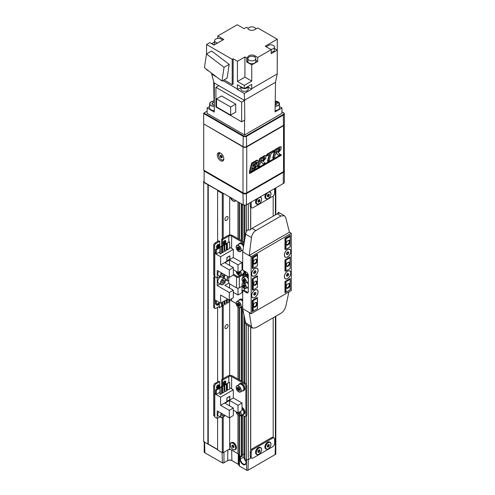 <?xml version="1.0" encoding="UTF-8"?>
<svg xmlns="http://www.w3.org/2000/svg" width="495" height="495" viewBox="0 0 495 495"><rect width="100%" height="100%" fill="white"/><g stroke="black" fill="none" stroke-linecap="round" stroke-linejoin="round"><path stroke-width="0.74" d="M226.493 216.68A2.252 1.299 -60 0 1 227.62 216.569A2.252 1.299 -60 0 1 227.966 218.375A2.252 1.299 -60 0 1 226.493 220.355A2.252 1.299 -60 0 1 225.367 220.467A2.252 1.299 -60 0 1 225.027 218.666A2.252 1.299 -60 0 1 226.493 216.68M226.493 324.72A2.252 1.299 -60 0 1 227.62 324.609A2.252 1.299 -60 0 1 227.966 326.409A2.252 1.299 -60 0 1 226.493 328.395A2.252 1.299 -60 0 1 225.367 328.507A2.252 1.299 -60 0 1 225.027 326.706A2.252 1.299 -60 0 1 226.493 324.72M251.206 202.09A2.648 1.528 120 0 0 251.194 202.313L251.194 206.632A2.648 1.528 120 0 0 251.745 207.844L250.81 207.306A2.648 1.528 -60 0 1 250.73 207.25L250.73 229.389M250.73 327.071L250.73 450.4A2.648 1.528 -60 0 1 252.134 448.86L253.069 449.398A2.648 1.528 120 0 0 251.194 452.64L251.194 456.959A2.648 1.528 120 0 0 251.745 458.172A2.648 1.528 120 0 0 253.069 458.042L272.714 446.7A2.648 1.528 120 0 0 274.589 443.458L274.589 439.133A2.648 1.528 120 0 0 274.038 437.92A2.648 1.528 120 0 0 272.714 438.056L253.069 449.398M272.714 438.056L271.78 437.512L252.134 448.86M271.78 437.512A2.648 1.528 -60 0 1 273.104 437.382A2.648 1.528 -60 0 1 273.184 437.438L273.184 317.753M273.184 216.197L273.184 196.032M250.637 207.176L250.637 229.476M250.637 327.022L250.637 450.586M248.335 203.748L248.335 229.983M248.335 325.691L248.335 459.583L251.262 457.894L248.335 459.583A1.324 0.761 0 0 1 246.423 459.608L246.052 459.391L246.052 462.633A4.368 2.518 60 0 1 242.965 464.415A4.368 2.518 60 0 1 239.877 459.069L239.877 455.827L239.413 455.561L239.413 466.036L246.423 470.089A1.324 0.761 0 0 0 248.298 470.089L275.43 454.422A1.324 0.761 0 0 0 275.814 453.884L275.814 443.427M275.387 316.478L275.387 443.966L274.385 444.547L275.387 443.966A1.324 0.761 0 0 0 275.82 443.402L275.82 316.231M275.387 188.131L275.387 214.923M204.132 180.972L203.668 181.244L203.668 182.327L217.608 190.16L217.608 190.699L222.286 193.397A0.662 0.384 0 0 0 223.22 193.397L223.313 193.347M203.668 182.327L203.668 441.62L207.875 444.052L207.875 184.759M208.253 184.759L208.253 444.052L217.608 449.454M217.608 190.699L217.608 241.48M217.608 244.722L217.608 246.38M217.608 307.383L217.608 381.93M217.608 385.178L217.608 386.83M217.608 418.232L217.608 449.992L222.286 452.696L222.286 417.687M223.22 417.297L223.22 452.696L229.674 448.965L237.965 453.748A3.972 2.289 180 0 1 239.104 455.14A1.324 0.761 0 0 0 239.487 455.604L241.232 456.613L242.544 456.068L242.544 415.231M229.674 197.016L229.674 235.001M229.674 300.607L229.674 375.457M229.674 417.638L229.674 448.965M241.232 203.692L241.232 240.533M241.232 307.265L241.232 380.983M241.232 415.305L241.232 456.613M241.603 203.903L241.603 240.749M241.603 307.048L241.603 381.2M241.603 415.088L241.603 456.613M242.544 204.447L242.544 241.288M242.544 307.191L242.544 381.738M242.544 454.825L243.992 453.989L244.883 454.193M243.992 205.134L243.992 242.123M243.992 314.993L243.992 382.573M243.992 416.066L243.992 453.989M244.883 205.233L244.883 238.708M244.883 319.275L244.883 383.087M244.883 416.505L244.883 458.717L246.423 459.608L246.423 415.874M223.22 452.696A0.662 0.384 180 0 1 222.286 452.696M208.253 444.052L207.875 444.052M250.73 207.25A2.648 1.528 -60 0 1 250.26 206.093L251.194 206.632M250.26 202.634L250.26 206.093M251.745 207.844A2.648 1.528 120 0 0 253.069 207.714L272.714 196.373A2.648 1.528 120 0 0 274.589 193.13L274.589 188.805A2.648 1.528 120 0 0 274.577 188.595M251.745 458.172L250.81 457.634A2.648 1.528 -60 0 1 250.26 456.421L251.194 456.959M251.194 452.64L250.26 452.102L250.26 456.421M250.26 452.102A2.648 1.528 -60 0 1 250.73 450.4M240.434 456.149L240.434 459.069A3.972 2.289 -120 0 0 243.243 463.933A3.972 2.289 -120 0 0 245.229 464.124A3.972 2.289 -120 0 0 246.052 462.311M204.212 441.62A1.324 0.761 0 0 0 204.602 442.159L217.608 449.67M231.641 450.104L231.92 460.635A3.044 1.757 0 0 0 227.62 460.635L227.898 449.992L223.969 452.263L223.969 462.738L227.898 460.474A2.648 1.528 180 0 1 231.641 460.474L238.256 464.291A2.648 1.528 180 0 1 239.023 465.269M227.898 449.992A2.648 1.528 180 0 1 230.961 449.707M239.029 454.868A2.648 1.528 180 0 1 239.029 454.893A2.648 1.528 180 0 1 239.023 454.979A1.324 0.761 0 0 0 239.023 455.016A1.324 0.761 0 0 0 239.413 455.561M244.301 454.064L244.883 454.398M204.212 441.936L204.212 452.102A1.324 0.761 0 0 0 204.602 452.64L222.1 462.738A1.324 0.761 0 0 0 223.969 462.738L223.69 462.905A0.928 0.532 180 0 1 222.379 462.905L222.1 452.585M275.152 454.583A0.928 0.532 180 0 1 275.146 454.583L275.43 443.941M248.298 459.608L248.014 470.25A0.928 0.532 180 0 1 246.702 470.25L246.423 459.608M239.691 466.203L239.413 466.036L239.691 466.203A0.928 0.532 180 0 1 239.691 466.197L239.413 466.036A1.324 0.761 0 0 1 239.023 465.498L239.023 455.016M204.881 452.801L204.602 442.159M239.023 455.06L239.023 465.455A1.324 0.761 0 0 0 239.023 465.498M238.256 464.291L238.256 453.94M243.899 454.045L243.899 457.071A3.972 2.289 -120 0 0 246.052 461.464M248.014 274.1A1.986 1.145 60 0 1 247.605 275.065A1.986 1.145 60 0 1 246.609 274.966A1.986 1.145 60 0 1 245.328 273.271A1.986 1.145 60 0 1 245.563 271.662M255.315 259.436L255.315 259.436A2.679 1.547 120 0 0 253.415 262.721A2.679 1.547 120 0 0 255.315 263.816A2.679 1.547 120 0 0 257.208 260.531A2.679 1.547 120 0 0 255.315 259.436L255.315 259.436M253.428 262.499A2.184 1.262 120 0 0 253.873 263.315A2.184 1.262 120 0 0 254.962 263.204A2.184 1.262 120 0 0 256.385 261.28A2.184 1.262 120 0 0 256.051 259.535A2.184 1.262 120 0 0 255.129 259.553M288.059 240.533L288.059 240.533A2.679 1.547 120 0 0 286.166 243.812A2.679 1.547 120 0 0 288.059 244.907A2.679 1.547 120 0 0 289.952 241.628A2.679 1.547 120 0 0 288.059 240.533L288.059 240.533M286.172 243.596A2.184 1.262 120 0 0 286.617 244.406A2.184 1.262 120 0 0 287.706 244.301A2.184 1.262 120 0 0 289.136 242.377A2.184 1.262 120 0 0 288.802 240.626A2.184 1.262 120 0 0 287.873 240.65M288.059 283.746L288.059 283.746A2.679 1.547 120 0 0 286.166 287.026A2.679 1.547 120 0 0 288.059 288.121A2.679 1.547 120 0 0 289.952 284.842A2.679 1.547 120 0 0 288.059 283.746L288.059 283.746M286.172 286.809A2.184 1.262 120 0 0 286.617 287.626A2.184 1.262 120 0 0 287.706 287.515A2.184 1.262 120 0 0 289.136 285.59A2.184 1.262 120 0 0 288.802 283.839A2.184 1.262 120 0 0 287.873 283.864M255.315 302.655L255.315 302.655A2.679 1.547 120 0 0 253.415 305.935A2.679 1.547 120 0 0 255.315 307.03A2.679 1.547 120 0 0 257.208 303.751A2.679 1.547 120 0 0 255.315 302.655L255.315 302.655M253.428 305.718A2.184 1.262 120 0 0 253.873 306.529A2.184 1.262 120 0 0 254.962 306.424A2.184 1.262 120 0 0 256.385 304.499A2.184 1.262 120 0 0 256.051 302.748A2.184 1.262 120 0 0 255.129 302.773M255.315 281.29L255.315 281.29A2.382 1.374 120 0 0 253.626 284.204A2.382 1.374 120 0 0 255.315 285.176A2.382 1.374 120 0 0 256.998 282.261A2.382 1.374 120 0 0 255.315 281.29L255.315 281.29M253.632 284.031A1.986 1.145 120 0 0 254.04 284.792A1.986 1.145 120 0 0 255.03 284.693A1.986 1.145 120 0 0 256.33 282.942A1.986 1.145 120 0 0 256.026 281.352A1.986 1.145 120 0 0 255.166 281.383M288.059 262.381L288.059 262.381A2.382 1.374 120 0 0 286.376 265.301A2.382 1.374 120 0 0 288.059 266.273A2.382 1.374 120 0 0 289.742 263.352A2.382 1.374 120 0 0 288.059 262.381L288.059 262.381M286.382 265.128A1.986 1.145 120 0 0 286.784 265.883A1.986 1.145 120 0 0 287.781 265.784A1.986 1.145 120 0 0 289.074 264.039A1.986 1.145 120 0 0 288.771 262.449A1.986 1.145 120 0 0 287.911 262.474M257.369 308.731L257.369 298.25L253.254 300.626L253.254 311.108L257.369 308.731M290.12 289.822L290.12 279.347L286.005 281.723L286.005 292.199L290.12 289.822M290.12 279.347L289.742 278.803M252.227 310.835L252.691 311.108L252.691 300.626L253.254 300.626M252.691 311.108L253.254 311.108L252.691 311.108M284.971 291.932L285.442 292.199L285.442 281.723L286.005 281.723M285.442 292.199L286.005 292.199L285.442 292.199M257.369 298.25L256.998 297.712M252.599 257.035L253.254 257.734L253.254 268.216L257.369 265.84L257.369 255.358L253.254 257.734L252.227 257.468M286.005 249.307L285.442 249.307L285.442 238.831L286.005 238.831L286.005 249.307L290.12 246.931L290.12 236.455L286.005 238.831L285.72 238.343L289.835 235.967L289.464 235.75M290.12 236.455L289.835 235.967L290.12 236.455M253.254 268.216L252.691 268.216L252.691 257.734L257.091 254.876L256.713 254.659M257.369 255.358L257.091 254.876L257.369 255.358M285.349 238.126L285.72 238.343L285.442 238.831L284.971 238.559M253.254 279.019L253.254 289.822L257.369 287.447L257.369 276.643L252.691 279.019L252.691 289.822L252.227 289.556M252.32 300.409L252.691 300.626M252.32 278.803L252.691 279.019M257.369 265.407L257.462 254.226L252.227 257.252L252.227 268.488L252.691 268.216L252.227 267.944M244.363 270.969L244.363 274.261M244.363 288.498L244.363 290.417M289.742 257.196L290.12 257.734L286.005 260.116L286.005 270.92L290.12 268.544L290.12 257.734M285.442 281.723L285.064 281.507M284.971 270.647L285.442 270.92L285.442 260.116L285.064 259.9M284.971 249.041L285.442 249.307L284.971 249.579L284.971 238.343L290.212 235.317L290.12 246.609M256.998 276.105L257.369 276.643M253.254 289.822L252.227 290.095L252.227 278.858L257.462 275.833L257.369 287.125M286.005 270.92L284.971 271.186L284.971 259.949L290.212 256.924L290.12 268.216M285.442 260.116L286.005 260.116M267.925 444.844L267.251 446.205L267.64 447.14L268.711 446.719L269.385 445.351L268.995 444.417L267.925 444.844M267.411 446.595L268.055 446.335L268.568 444.584M268.729 444.974L269.385 445.351M268.055 446.335L268.711 446.719M258.569 450.246L257.895 451.607L258.285 452.541L259.355 452.121L260.03 450.753L259.64 449.819L258.569 450.246M258.056 451.997L258.699 451.737L259.213 449.986M259.374 450.376L260.03 450.753M258.699 451.737L259.355 452.121M232.05 445.11L231.982 446.311L232.879 447.523L233.85 447.529L233.918 446.329L233.021 445.116L232.05 445.11M232.687 445.11L232.638 445.933L231.982 446.311M232.638 445.933L233.869 447.146M233.535 447.146L232.879 447.523M246.535 272.225A1.324 0.761 -120 0 0 245.947 272.201M245.347 271.538A2.221 1.281 -120 0 0 245.037 272.442A2.221 1.281 -120 0 0 246.609 275.164A2.221 1.281 -120 0 0 248.162 274.527M246.609 274.428A1.324 0.761 -120 0 0 247.271 274.496A1.324 0.761 -120 0 0 247.042 272.64M224.439 240.749L224.439 240.749A2.017 1.163 120 0 0 223.01 243.218A2.017 1.163 120 0 0 224.439 244.041A2.017 1.163 120 0 0 225.862 241.572A2.017 1.163 120 0 0 224.439 240.749M223.016 243.057A1.652 0.953 120 0 0 223.356 243.676A1.652 0.953 120 0 0 224.179 243.596A1.652 0.953 120 0 0 225.262 242.142A1.652 0.953 120 0 0 225.008 240.811A1.652 0.953 120 0 0 224.303 240.83M223.084 243.354A1.652 0.953 120 0 0 223.505 243.206A1.652 0.953 120 0 0 224.594 240.743M217.887 244.53L217.887 244.53A2.017 1.163 120 0 0 216.463 246.999A2.017 1.163 120 0 0 217.887 247.822A2.017 1.163 120 0 0 219.316 245.353A2.017 1.163 120 0 0 217.887 244.53M216.47 246.838A1.652 0.953 120 0 0 216.804 247.463A1.652 0.953 120 0 0 217.633 247.376A1.652 0.953 120 0 0 218.71 245.922A1.652 0.953 120 0 0 218.456 244.598A1.652 0.953 120 0 0 217.751 244.617M216.538 247.141A1.652 0.953 120 0 0 216.952 246.986A1.652 0.953 120 0 0 218.047 244.524M244.115 243.28L231.641 236.078A1.986 1.145 0 0 0 228.832 236.078L222.564 239.691L221.63 239.153L221.63 245.959M244.283 242.29L232.576 235.533A3.31 1.912 0 0 0 227.898 235.533L221.63 239.153M214.799 275.857L214.088 275.443A1.986 1.145 -60 0 1 213.679 274.539L214.613 275.078A1.986 1.145 120 0 0 214.799 275.777M219.761 247.042L219.761 241.312L216.018 243.478A1.986 1.145 120 0 0 214.613 245.904L213.679 245.365L213.679 274.539M213.679 245.365A1.986 1.145 -60 0 1 215.084 242.934L216.018 243.478M219.761 241.312L218.821 240.774L215.084 242.934M222.564 239.691L222.564 245.421M214.613 245.904L214.613 275.078M218.629 271.235A3.57 2.06 120 0 0 218.536 275.523L221.246 277.089A3.57 2.06 -60 0 1 221.345 272.807M215.641 252.877L214.799 253.36L214.799 276.587L217.231 277.992L220.021 276.383L217.231 277.992L217.231 285.559L229.303 292.526L229.303 300.032L220.603 295.008L220.603 303.169L214.799 299.815L214.799 276.587L217.231 277.992L217.231 270.431L229.303 277.398L233.324 275.078L233.324 267.566L229.303 269.893L229.303 277.398M242.03 262.542L238.002 264.868L238.002 272.374L242.03 270.053L242.03 262.542L233.324 257.518L233.324 249.362L229.686 247.265M214.799 253.36L220.603 256.707L220.603 264.868L229.303 269.893M229.686 248.601L227.069 249.789L227.069 243.095L229.686 241.9L229.686 248.601M224 251.887L222.317 252.537L222.317 245.836L224 245.186L224 251.887M227.069 247.686L226.376 248.082M224.693 249.053L224 249.455M222.317 250.427L221.624 250.829M219.935 251.8L216.296 253.904L215.641 253.52L215.641 249.418L216.296 249.796L219.935 247.692M224.971 251.324L224.693 244.462L224.971 251.324L226.376 250.513L226.376 243.818L224.693 244.462M221.624 253.261L219.935 253.904L219.935 247.209L221.624 246.56L221.624 253.261M220.603 256.707L233.324 249.362M229.866 259.25L229.866 255.791L226.871 257.518L226.871 260.976L229.866 259.25L226.964 260.815L226.964 257.573L229.773 255.952L229.773 259.194M233.324 257.518L220.603 264.868M238.002 264.868L229.581 260.005L224.903 262.709L233.324 267.566M233.324 269.676L238.002 272.374M227.347 249.95L227.347 243.255M229.686 241.9L227.069 243.095M222.595 252.697L222.595 245.996M221.624 246.72L222.317 246.324M224 245.347L224.693 244.951M226.376 243.979L227.069 243.577M216.296 253.904L216.296 249.796M228.04 242.531L215.641 249.418M220.219 254.071L220.219 247.37M229.581 260.005L229.581 265.407M224 245.186L222.317 245.836M224.971 244.629L226.376 243.818M221.624 246.56L219.935 247.209M222.391 273.407L221.958 273.945L221.958 275.505L223.127 275.61L224.105 274.397M221.958 274.935L223.127 275.61M243.552 246.659A3.57 2.06 -120 0 0 240.292 243.62A3.57 2.06 -120 0 0 239.586 243.788L236.87 245.353A3.57 2.06 60 0 1 237.575 245.186A3.57 2.06 60 0 1 240.725 247.958A3.57 2.06 60 0 1 240.446 251.54A3.57 2.06 60 0 1 239.741 251.708A3.57 2.06 60 0 1 238.609 251.336M239.165 250.309L239.964 249.437L239.363 247.624L237.965 246.683L237.167 247.562L237.767 249.375L239.165 250.309M238.157 246.813L237.817 247.184L238.423 248.997L239.629 249.808M239.487 247.995L237.767 249.375M239.444 247.871L237.817 247.184L237.167 247.562M239.629 248.422L239.784 249.635M238.72 244.283A3.972 2.289 60 0 1 239.388 243.441L240.137 243.008A3.972 2.289 60 0 1 241.913 243.095A3.972 2.289 60 0 1 243.849 244.889M239.388 243.441A3.972 2.289 60 0 1 241.164 243.528A3.972 2.289 60 0 1 243.62 246.238M242.909 250.476A3.972 2.289 60 0 1 242.29 250.47M242.135 274.329L243.156 273.741A3.57 2.06 -120 0 0 243.583 270.524M242.68 268.909A3.57 2.06 -120 0 0 242.03 268.21M237.396 272.021L237.767 273.141L239.165 274.082L239.964 273.209L239.419 271.557M238.244 272.238L239.629 273.574M239.487 271.761L237.767 273.141M239.629 272.188L239.784 273.407M242.03 266.923A3.972 2.289 60 0 1 242.68 267.362M244.363 273.457A3.972 2.289 60 0 1 244.103 273.655L243.354 274.088A3.972 2.289 60 0 1 243.336 274.094M242.03 267.875A3.972 2.289 60 0 1 242.68 268.538M243.899 270.703A3.972 2.289 60 0 1 243.354 274.088M248.298 277.707A1.324 0.761 -120 0 0 247.828 277.293L243.812 274.972A0.662 0.384 0 0 0 242.872 274.972L239.32 277.021A1.986 1.145 180 0 1 236.517 277.021L233.238 275.127M242.284 286.116L239.32 287.824A1.986 1.145 0 0 1 236.517 287.824L229.699 283.889A1.324 0.761 -120 0 1 228.758 282.268L228.758 277.089M248.298 288.22A1.324 0.761 -120 0 1 247.828 288.096L247.129 287.694M248.298 276.482L244.747 274.434A1.986 1.145 0 0 0 241.937 274.434L238.386 276.482A0.662 0.384 180 0 1 237.452 276.482L233.324 274.1M247.797 281.89A3.044 1.757 -120 0 0 247.946 281.816A3.044 1.757 -120 0 0 248.082 281.723A3.044 1.757 -120 0 0 248.298 281.488M248.298 279.038A3.044 1.757 -120 0 0 244.901 276.544A3.044 1.757 -120 0 0 244.765 276.643M244.92 281.81L245.099 280.684L244.264 279.403L243.249 279.26L243.07 280.387L243.905 281.661L244.92 281.81M243.831 279.341L243.726 280.009L244.994 281.346M244.907 280.393L243.905 281.661M244.635 279.972L243.07 280.387M247.797 287.292A3.044 1.757 -120 0 0 247.946 287.218A3.044 1.757 -120 0 0 248.082 287.125A3.044 1.757 -120 0 0 248.298 286.89M248.298 284.439A3.044 1.757 -120 0 0 246.887 282.428M244.92 287.211L245.099 286.085L244.264 284.811L243.249 284.662L243.07 285.788L243.905 287.063L244.92 287.211M243.831 284.743L243.726 285.411L244.994 286.747M244.907 285.794L243.905 287.063M244.635 285.374L243.07 285.788M204.132 171.035L204.132 170.385L243.243 192.97L242.965 193.452L204.132 171.035L204.132 182.271L242.965 204.689A2.648 1.528 0 0 0 246.702 204.689L283.567 183.404A2.648 1.528 0 0 0 284.347 182.327L284.347 171.091A2.648 1.528 180 0 1 283.567 172.167L246.702 193.452A2.648 1.528 180 0 1 242.965 193.452L243.243 204.85A2.252 1.299 180 0 0 246.423 204.85L246.423 231.71M283.288 183.571L283.288 183.565A2.252 1.299 180 0 1 283.288 183.565A2.252 1.299 180 0 1 283.288 183.571L283.313 171.722M243.243 192.97A2.252 1.299 0 0 0 246.238 193.062M284.272 170.732A2.648 1.528 180 0 1 284.347 171.091M246.436 192.988L246.423 204.85M290.819 251.392A4.566 2.636 120 0 0 289.872 249.301A4.566 2.636 120 0 0 286.358 250.519A4.566 2.636 120 0 0 284.365 255.117A4.566 2.636 120 0 0 285.312 257.208A4.566 2.636 120 0 0 288.826 255.983A4.566 2.636 120 0 0 290.819 251.392M290.348 249.919A4.566 2.636 120 0 0 289.779 249.251M290.819 272.999A4.566 2.636 120 0 0 289.872 270.907A4.566 2.636 120 0 0 286.358 272.132A4.566 2.636 120 0 0 284.365 276.724A4.566 2.636 120 0 0 285.312 278.815A4.566 2.636 120 0 0 288.826 277.59A4.566 2.636 120 0 0 290.819 272.999M290.348 271.526A4.566 2.636 120 0 0 289.779 270.858M258.074 291.901A4.566 2.636 120 0 0 257.128 289.816A4.566 2.636 120 0 0 253.607 291.035A4.566 2.636 120 0 0 251.615 295.633A4.566 2.636 120 0 0 252.561 297.724A4.566 2.636 120 0 0 256.082 296.499A4.566 2.636 120 0 0 258.074 291.901M257.604 290.429A4.566 2.636 120 0 0 257.029 289.761M258.074 270.295A4.566 2.636 120 0 0 257.128 268.203A4.566 2.636 120 0 0 253.607 269.428A4.566 2.636 120 0 0 251.615 274.026A4.566 2.636 120 0 0 252.561 276.111A4.566 2.636 120 0 0 256.082 274.892A4.566 2.636 120 0 0 258.074 270.295M257.604 268.822A4.566 2.636 120 0 0 257.029 268.154M251.144 313.731L291.295 290.553L291.295 233.287L251.101 256.707L251.144 313.731L249.27 312.654L251.448 326.261L252.586 328.148L255.822 327.777L280.999 313.236C283.394 311.671 284.984 309.4 285.776 306.442L288.894 291.939M284.971 281.562L284.971 292.793L290.212 289.773L290.212 278.537L284.971 281.562M252.227 300.465L257.462 297.439L257.462 308.676L252.227 311.702L252.227 300.465M252.586 328.148L246.9 324.862A6.614 3.818 -60 0 1 245.631 322.907L242.68 308.676L242.68 290.528L243.614 289.983L247.358 292.149A2.648 1.528 -120 0 0 248.131 292.403M242.68 290.528L246.423 292.687A2.648 1.528 -120 0 0 247.748 292.817A2.648 1.528 -120 0 0 248.298 291.604L248.298 275.399A2.648 1.528 -120 0 0 246.423 272.157L242.68 269.998L242.68 251.85L245.631 234.215A6.614 3.818 -60 0 1 247.358 230.057L250.167 229.958A6.614 3.818 -60 0 1 252.079 228.381L255.822 230.54C253.446 232.124 251.992 234.463 251.448 237.569L249.27 255.389L251.144 256.472M291.295 233.287L289.427 232.211L285.776 217.751L284.384 215.721L280.999 216.006L277.262 213.84A6.614 3.818 -60 0 1 279.174 213.209L278.233 212.231L278.233 213.394M278.233 212.231A6.614 3.818 -60 0 1 278.697 212.435L284.384 215.721M277.262 213.84L252.079 228.381M280.999 216.006L255.822 230.54M289.427 232.211L249.27 255.389M242.68 308.676L251.101 313.539M251.101 256.707L242.68 251.85M252.469 276.055A4.566 2.636 120 0 0 253.335 276.216M252.469 297.662A4.566 2.636 120 0 0 253.335 297.823M285.219 278.759A4.566 2.636 120 0 0 286.079 278.914M285.219 257.146A4.566 2.636 120 0 0 286.079 257.307M267.925 194.516L267.251 195.878L267.64 196.818L268.711 196.391L269.385 195.024L268.995 194.09L267.925 194.516M267.411 196.268L268.055 196.008L268.568 194.257M268.729 194.646L269.385 195.024M268.055 196.008L268.711 196.391M258.316 200.228L257.889 201.62L258.532 202.245L259.609 201.484L260.036 200.091L259.386 199.46L258.316 200.228M258.031 201.756L258.953 201.106L259.238 199.572M259.38 199.708L260.036 200.091M258.953 201.106L259.609 201.484M275.09 110.54A4.498 2.599 0 0 0 278.165 109.779A4.498 2.599 0 0 0 279.483 107.941L279.483 103.727A4.498 2.599 180 0 1 278.165 105.565A4.498 2.599 180 0 1 275.152 106.32M240.917 86.718L240.917 89.249A3.638 2.104 0 0 0 243.163 91.191A3.638 2.104 0 0 0 247.129 90.733A3.638 2.104 0 0 0 248.193 89.249L248.193 86.439A3.638 2.104 180 0 1 247.129 87.924A3.638 2.104 180 0 1 244.468 88.543M247.89 58.596L247.89 61.405A3.972 2.289 0 0 0 250.34 63.521A3.972 2.289 0 0 0 254.665 63.02A3.972 2.289 0 0 0 255.828 61.405L255.828 58.596A3.972 2.289 180 0 1 254.665 60.211A3.972 2.289 180 0 1 250.34 60.712A3.972 2.289 180 0 1 247.89 58.596A3.972 2.289 180 0 1 249.053 56.974A3.972 2.289 180 0 1 253.378 56.473A3.972 2.289 180 0 1 255.828 58.596M271.192 52.117A3.972 2.289 0 0 0 273.308 51.486A3.972 2.289 0 0 0 274.465 49.865L274.465 47.056A3.972 2.289 180 0 1 273.308 48.677A3.972 2.289 180 0 1 270.629 49.345M266.533 46.982A3.972 2.289 180 0 1 266.613 46.586L269.688 44.81A3.972 2.289 180 0 1 274.465 47.056M247.964 28.71A3.972 2.289 180 0 1 249.053 27.534A3.972 2.289 180 0 1 253.279 27.015A3.972 2.289 180 0 1 255.822 29.026M214.31 83.024L214.31 112.087L207.127 107.941L207.127 113.343L244.555 134.949L281.977 113.343L281.977 107.941L275.072 111.926L275.517 82.288L244.555 100.163L244.833 119.988L241.653 121.826L215.919 106.969L215.919 87.306L218.821 85.629L214.032 82.863L211.712 74.176L216.662 77.034M244.555 134.949L244.555 120.149M279.483 106.499L281.977 107.941M244.555 100.163L244.27 93.468L251.714 89.168L251.757 88.654L277.219 73.953L275.517 82.288M207.127 107.941L209.62 106.499M213.988 101.073L213.692 81.601M251.757 88.654L251.757 84.336L244.27 88.654L244.27 85.412L251.757 81.093L251.757 64.888L257.728 61.442L257.728 57.445L271.192 49.667L271.192 53.664L277.262 50.162L277.219 73.953M248.193 87.139L251.714 89.168M244.27 93.468L237.482 89.546L240.917 87.566M222.843 80.605L237.439 89.032L237.482 89.546M244.27 100.324L218.821 85.629M241.653 121.826L241.653 102.162L244.833 100.324M241.653 102.162L215.919 87.306M230.658 107.025L230.658 115.075L235.713 112.161L235.713 104.111L221.581 95.956L216.532 98.87L230.658 107.025L235.713 104.111M232.204 59.32L232.204 84.602L233.139 84.063L233.139 58.781L232.204 59.32L206.564 44.519L209.843 42.632L214.05 45.064L223.783 39.445L217.794 35.986L237.254 24.75L244.085 28.691L246.516 27.287L247.76 28.005A4.102 2.37 0 0 0 250.322 30.158A4.102 2.37 0 0 0 254.758 29.638L257.728 27.924L277.299 39.229L277.262 66.806M274.465 48.547L277.262 50.162M255.828 60.347L257.728 61.442M251.757 64.888L246.702 61.968L247.76 61.361A4.102 2.37 180 0 1 247.89 60.805M251.757 81.093L244.926 77.146L244.926 56.944L246.702 57.971L246.702 61.968M244.27 85.412L237.439 81.471L244.926 77.146M244.27 88.654L237.439 84.713L237.439 89.032M233.139 58.781L237.439 61.269L237.439 81.471M211.712 74.176L211.712 73.272M277.299 39.229L265.202 46.214L271.192 49.667M244.926 56.944L237.439 61.269M257.728 57.445L254.758 55.731A4.102 2.37 0 0 0 250.322 55.211A4.102 2.37 0 0 0 247.76 57.364L246.702 57.971M244.041 88.518A3.638 2.104 180 0 1 240.947 86.736M230.658 115.075L216.532 106.92L216.532 98.87M211.749 43.733L214.638 41.803M217.794 38.449L217.794 35.986M247.76 61.361L247.76 57.364M232.204 84.602L224.062 79.899M208.977 71.193L206.564 69.801L206.564 69.362M222.484 40.194A3.972 2.289 180 0 0 222.206 39.718L220.287 38.616A3.972 2.289 180 0 0 214.638 40.689A3.972 2.289 180 0 0 217.744 42.929M206.564 53.943L206.564 44.519M224.043 67.339L221.995 81.093L227.143 78.123L229.191 64.362L211.631 51.016L206.489 53.986L224.043 67.339L229.191 64.362M211.749 43.473L214.273 44.934M214.638 40.689L214.638 43.498A3.972 2.289 0 0 0 215.034 44.494M221.995 81.093L204.441 67.747L206.489 53.986M214.31 106.32A4.498 2.599 180 0 1 209.62 103.727L209.62 107.941A4.498 2.599 0 0 0 214.31 110.533M214.31 102.403L212.497 102.682L211.903 103.962L213.524 104.897L214.31 104.773M275.177 104.773L276.606 104.556L277.2 103.276L275.214 102.397M275.579 104.711L275.579 102.341M212.497 104.303L212.497 102.682M216.463 304.369A2.017 1.163 120 0 0 217.887 305.087A2.017 1.163 120 0 0 219 303.825M216.513 304.338A1.652 0.953 120 0 0 216.804 304.722A1.652 0.953 120 0 0 217.633 304.642A1.652 0.953 120 0 0 218.747 303.051M216.538 304.4A1.652 0.953 120 0 0 216.952 304.246A1.652 0.953 120 0 0 217.509 303.763M224 301.48A2.017 1.163 120 0 0 224.439 301.306A2.017 1.163 120 0 0 224.693 301.133M222.317 304.369L221.63 303.979L221.63 302.575L221.624 306.411L219.285 307.766L219.285 302.408M215.022 308.397L214.088 307.859A1.986 1.145 -60 0 1 213.679 306.95L214.613 307.488A1.986 1.145 120 0 0 215.022 308.397A1.986 1.145 120 0 0 216.018 308.298L219 306.578M214.799 277.404A1.986 1.145 120 0 0 214.613 278.32L213.679 277.775L213.679 306.95M213.679 277.775A1.986 1.145 -60 0 1 214.589 275.734M214.613 278.32L214.613 307.488M228.832 299.766L228.752 300.948M227.069 301.919L226.376 302.321M224.693 303.293L224 303.689M242.68 307.271L241.95 306.851M236.103 303.472L231.641 300.898A1.986 1.145 180 0 0 228.832 300.898M220.82 276.847A3.57 2.06 120 0 0 220.318 277.076A3.57 2.06 120 0 0 217.986 280.226A3.57 2.06 120 0 0 218.536 283.084L221.246 284.656A3.57 2.06 -60 0 1 220.702 281.791A3.57 2.06 -60 0 1 223.035 278.642A3.57 2.06 -60 0 1 224.823 278.462A3.57 2.06 -60 0 1 225.559 280.158M233.324 292.31L238.002 295.008L242.03 292.687L242.03 286.265M227.663 299.091L220.603 303.169M225.182 275.022A3.57 2.06 120 0 0 224.396 278.221M217.231 285.559L220.021 283.944M225.553 280.758L226.574 280.164M229.303 300.032L233.324 297.712L233.324 290.2L229.303 292.526M228.944 283.01L224.903 285.343L233.324 290.2M238.002 288.158L238.002 295.008M219 302.241L219.285 307.766M226.376 299.834L226.376 303.67L224.971 304.481L224.971 300.644M219 302.903L216.296 304.462L216.296 300.682M215.641 300.304L215.641 304.085L216.296 304.462M222.317 302.179L222.317 305.687L224 305.044L224 301.208M228.752 299.716L228.752 302.297L227.347 303.107L227.347 299.271M229.581 283.814L229.581 288.041M224.971 304.481L224.693 300.805M222.595 302.018L222.595 305.854M227.347 303.107L227.069 299.432M224.297 281.717L224.297 280.158L223.127 280.052L221.958 281.507L221.958 283.066L223.127 283.171L224.297 281.717L222.583 280.727M228.758 277.41L228.758 279.31M221.958 282.497L223.127 283.171M239.704 275.721A3.972 2.289 -120 0 0 239.388 275.851A3.972 2.289 -120 0 0 239.11 276.062M242.29 390.926A3.972 2.289 -120 0 0 243.354 390.765A3.972 2.289 -120 0 0 244.035 387.839A3.972 2.289 -120 0 0 239.388 383.891A3.972 2.289 -120 0 0 238.72 384.733M243.354 390.765L244.103 390.338A3.972 2.289 -120 0 0 244.784 387.412A3.972 2.289 -120 0 0 240.137 383.458L239.388 383.891M236.134 387.492A3.57 2.06 60 0 1 236.35 386.385A3.57 2.06 60 0 1 236.87 385.803L236.313 386.422C236.183 390.023 237.563 391.879 240.446 391.99L243.156 390.425A3.57 2.06 -120 0 0 243.682 389.843A3.57 2.06 -120 0 0 242.797 385.747A3.57 2.06 -120 0 0 239.586 384.238L236.87 385.803A3.57 2.06 60 0 1 240.087 387.313A3.57 2.06 60 0 1 240.972 391.409A3.57 2.06 60 0 1 240.446 391.99A3.57 2.06 60 0 1 238.609 391.786M237.278 387.554L237.433 389.256L238.714 390.648L239.852 390.345L239.698 388.649L238.411 387.251L237.278 387.554M237.953 387.375L238.089 388.878L239.37 390.27L239.834 390.147M239.549 388.488L239.37 390.27L238.714 390.648M239.475 388.402L237.433 389.256M239.203 388.111L238.138 387.325M240.347 411.475A3.57 2.06 60 0 1 240.972 415.175A3.57 2.06 60 0 1 240.446 415.757L243.156 414.191A3.57 2.06 -120 0 0 243.682 413.61A3.57 2.06 -120 0 0 242.03 408.66M237.383 412.465L238.714 414.42L239.852 414.117L239.357 412.044M238.169 412.731L239.37 414.043L239.834 413.919M239.549 412.255L239.37 414.043L238.714 414.42M237.885 412.756L237.433 413.022M239.475 412.174L238.658 412.446M242.29 414.692A3.972 2.289 -120 0 0 243.354 414.538A3.972 2.289 -120 0 0 244.035 411.611A3.972 2.289 -120 0 0 242.03 408.325M243.354 414.538L244.103 414.105A3.972 2.289 -120 0 0 244.784 411.178A3.972 2.289 -120 0 0 242.03 407.373M224.439 381.2L224.439 381.2A2.017 1.163 120 0 0 223.01 383.668A2.017 1.163 120 0 0 224.439 384.491A2.017 1.163 120 0 0 225.862 382.022A2.017 1.163 120 0 0 224.439 381.2M223.016 383.507A1.652 0.953 120 0 0 223.356 384.132A1.652 0.953 120 0 0 224.179 384.046A1.652 0.953 120 0 0 225.262 382.592A1.652 0.953 120 0 0 225.008 381.268A1.652 0.953 120 0 0 224.303 381.286M223.084 383.811A1.652 0.953 120 0 0 223.505 383.656A1.652 0.953 120 0 0 224.594 381.193M217.887 384.98L217.887 384.98A2.017 1.163 120 0 0 216.463 387.449A2.017 1.163 120 0 0 217.887 388.278A2.017 1.163 120 0 0 219.316 385.803A2.017 1.163 120 0 0 217.887 384.98M216.47 387.294A1.652 0.953 120 0 0 216.804 387.913A1.652 0.953 120 0 0 217.633 387.832A1.652 0.953 120 0 0 218.71 386.372A1.652 0.953 120 0 0 218.456 385.048A1.652 0.953 120 0 0 217.751 385.067M216.538 387.591A1.652 0.953 120 0 0 216.952 387.436A1.652 0.953 120 0 0 218.047 384.974M244.462 383.928L245.396 383.384A1.986 1.145 60 0 1 246.801 385.815L245.86 386.36A1.986 1.145 -120 0 0 244.462 383.928L231.641 376.528A1.986 1.145 0 0 0 228.832 376.528L222.564 380.148L221.63 379.603L221.63 386.409M245.396 383.384L232.576 375.983A3.31 1.912 0 0 0 227.898 375.983L221.63 379.603M214.799 416.307L214.088 415.899A1.986 1.145 -60 0 1 213.679 414.989L214.613 415.528A1.986 1.145 120 0 0 214.799 416.227M219.761 387.492L219.761 381.769L216.018 383.928A1.986 1.145 120 0 0 214.613 386.36L213.679 385.815L213.679 414.989M213.679 385.815A1.986 1.145 -60 0 1 215.084 383.384L216.018 383.928M219.761 381.769L218.821 381.224L215.084 383.384M222.564 380.148L222.564 385.871M214.613 386.36L214.613 415.528M245.86 386.36L245.86 415.528L246.801 414.989A1.986 1.145 60 0 1 246.386 415.899L245.452 416.437A1.986 1.145 -120 0 0 245.86 415.528M246.801 385.815L246.801 414.989M241.95 414.89L244.462 416.338A1.986 1.145 -120 0 0 245.452 416.437M218.629 411.692A3.57 2.06 120 0 0 218.536 415.973L221.246 417.539A3.57 2.06 -60 0 1 221.345 413.257M215.641 393.327L214.799 393.81L214.799 417.038L217.231 418.442L220.021 416.833M242.03 402.998L238.002 405.318L238.002 412.83L242.03 410.504L242.03 402.998L233.324 397.974L233.324 389.812L229.686 387.715M214.799 393.81L220.603 397.163L220.603 405.318L229.303 410.343L229.303 417.848L217.231 410.881L217.231 418.442M229.686 389.051L227.069 390.239L227.069 383.545L229.686 382.357L229.686 389.051M224 392.337L222.317 392.987L222.317 386.286L224 385.636L224 392.337M227.069 388.136L226.376 388.532M224.693 389.509L224 389.905M222.317 390.877L221.624 391.279M219.935 392.25L216.296 394.354L215.641 393.977L215.641 389.868L216.296 390.246L219.935 388.148M224.971 391.774L224.693 384.912L224.971 391.774L226.376 390.963L226.376 384.269L224.693 384.912M221.624 393.711L219.935 394.36L219.935 387.659L221.624 387.01L221.624 393.711M220.603 397.163L233.324 389.812M229.866 399.7L229.866 396.241L226.871 397.974L226.871 401.426L229.866 399.7L226.964 401.266L226.964 398.023L229.773 396.402L229.773 399.644M233.324 397.974L220.603 405.318M238.002 405.318L229.581 400.455L224.903 403.159L233.324 408.016L229.303 410.343M233.324 410.126L238.002 412.83M229.303 417.848L233.324 415.528L233.324 408.016M227.347 390.407L227.347 383.705M229.686 382.357L227.069 383.545M222.595 393.148L222.595 386.446M221.624 387.17L222.317 386.774M224 385.803L224.693 385.401M226.376 384.429L227.069 384.027M216.296 394.354L216.296 390.246M228.04 382.982L215.641 389.868M220.219 394.521L220.219 387.82M229.581 400.455L229.581 405.857M224 385.636L222.317 386.286M224.971 385.079L226.376 384.269M221.624 387.01L219.935 387.659M222.391 413.857L221.958 414.395L221.958 415.955L223.127 416.06L224.105 414.847M221.958 415.385L223.127 416.06M253.731 294.203L254.356 293.943L254.894 292.551M254.306 292.997A1.528 0.885 -60 0 1 254.845 292.52A1.528 0.885 -60 0 1 255.383 292.378A1.528 0.885 -60 0 1 255.927 293.145A1.528 0.885 -60 0 1 255.383 294.537A1.528 0.885 -60 0 1 254.306 295.162A1.528 0.885 -60 0 1 253.762 294.389L254.306 292.997L255.383 292.378L255.927 293.145L255.383 294.537L254.306 295.162L253.762 294.389A1.528 0.885 120 0 1 254.306 292.997M252.592 297.6A4.449 2.568 -60 0 1 252.561 297.582A4.449 2.568 -60 0 1 251.639 295.546A4.449 2.568 -60 0 1 251.646 295.416A4.449 2.568 -60 0 1 252.401 292.743M252.735 292.161A4.449 2.568 -60 0 1 254.671 290.169A4.449 2.568 -60 0 1 257.01 289.884A4.449 2.568 -60 0 1 257.035 289.903M251.701 295.583A4.449 2.568 -60 0 1 253.644 291.11A4.449 2.568 -60 0 1 257.066 289.915A4.449 2.568 -60 0 1 257.988 291.951A4.449 2.568 -60 0 1 256.045 296.425A4.449 2.568 -60 0 1 252.623 297.619A4.449 2.568 -60 0 1 251.701 295.583M254.356 293.943L255.383 294.537M254.95 292.582L255.927 293.145M253.91 272.479L254.523 272.101L254.876 270.716M254.139 271.625A1.528 0.885 -60 0 1 254.64 271.05A1.528 0.885 -60 0 1 255.197 270.777A1.528 0.885 -60 0 1 255.909 271.31A1.528 0.885 -60 0 1 255.55 272.696A1.528 0.885 -60 0 1 254.492 273.543A1.528 0.885 -60 0 1 253.787 273.005L254.628 271.18L255.197 270.777L255.909 271.31L255.55 272.696L254.492 273.543L253.787 273.005A1.528 0.885 120 0 1 254.139 271.625M252.592 275.993A4.449 2.568 -60 0 1 252.561 275.975A4.449 2.568 -60 0 1 251.695 274.589A4.449 2.568 -60 0 1 251.646 273.809A4.449 2.568 -60 0 1 252.401 271.136M252.735 270.555A4.449 2.568 -60 0 1 254.671 268.562A4.449 2.568 -60 0 1 257.01 268.278A4.449 2.568 -60 0 1 257.035 268.29M251.757 274.626A4.449 2.568 -60 0 1 253.372 269.8A4.449 2.568 -60 0 1 257.066 268.309A4.449 2.568 -60 0 1 257.932 269.695A4.449 2.568 -60 0 1 256.317 274.515A4.449 2.568 -60 0 1 252.623 276.012A4.449 2.568 -60 0 1 251.757 274.626M253.459 272.949L254.492 273.543M254.523 272.101L255.55 272.696M255.092 270.845L255.909 271.31M286.438 275.579L287.428 274.515L287.409 273.828M286.729 274.614A1.528 0.885 -60 0 1 287.162 273.964A1.528 0.885 -60 0 1 287.719 273.549A1.528 0.885 -60 0 1 288.585 273.797A1.528 0.885 -60 0 1 288.461 275.109A1.528 0.885 -60 0 1 287.465 276.173A1.528 0.885 -60 0 1 286.599 275.925L287.18 274.057L287.719 273.549L288.585 273.797L288.461 275.109L287.465 276.173L286.599 275.925A1.528 0.885 120 0 1 286.729 274.614M285.343 278.691A4.449 2.568 -60 0 1 285.312 278.679A4.449 2.568 -60 0 1 284.644 277.93A4.449 2.568 -60 0 1 284.39 276.507A4.449 2.568 -60 0 1 285.145 273.84M285.485 273.252A4.449 2.568 -60 0 1 287.422 271.266A4.449 2.568 -60 0 1 289.754 270.975A4.449 2.568 -60 0 1 289.785 270.994M284.705 277.967A4.449 2.568 -60 0 1 285.825 272.875A4.449 2.568 -60 0 1 289.816 271.012A4.449 2.568 -60 0 1 290.478 271.755A4.449 2.568 -60 0 1 289.358 276.847A4.449 2.568 -60 0 1 285.368 278.71A4.449 2.568 -60 0 1 284.705 277.967M286.599 275.672L287.465 276.173M287.428 274.515L288.461 275.109M287.558 273.203L288.585 273.797M287.719 254.418L286.729 254.498A1.528 0.885 120 0 1 286.599 253.335L287.465 252.091L288.455 252.004L288.585 253.168L287.719 254.418A1.528 0.885 -60 0 1 286.729 254.498L286.599 253.335A1.528 0.885 -60 0 1 286.945 252.629A1.528 0.885 -60 0 1 287.465 252.091A1.528 0.885 -60 0 1 288.455 252.004A1.528 0.885 -60 0 1 288.585 253.168A1.528 0.885 -60 0 1 287.719 254.418L286.692 253.824L287.434 252.122M285.343 257.084A4.449 2.568 -60 0 1 285.312 257.066A4.449 2.568 -60 0 1 285.015 256.849A4.449 2.568 -60 0 1 284.39 254.9A4.449 2.568 -60 0 1 285.145 252.233M285.485 251.646A4.449 2.568 -60 0 1 287.422 249.659A4.449 2.568 -60 0 1 289.754 249.369A4.449 2.568 -60 0 1 289.785 249.387M285.077 256.88A4.449 2.568 -60 0 1 285.535 251.701A4.449 2.568 -60 0 1 289.816 249.406A4.449 2.568 -60 0 1 290.107 249.622A4.449 2.568 -60 0 1 289.649 254.807A4.449 2.568 -60 0 1 285.368 257.103A4.449 2.568 -60 0 1 285.077 256.88M287.558 252.574L288.585 253.168M232.452 198.619L232.966 198.916M203.99 124.066L243.008 146.916A2.648 1.528 -0 0 0 246.751 146.916L283.524 125.687A2.648 1.528 -0 0 0 284.297 124.604A2.648 1.528 -0 0 0 284.291 124.505M258.006 160.25L256.596 160.231L251.633 163.096L249.486 171.48L249.956 171.753L254.56 169.092L256.787 166.394L257.053 165.342L256.62 164.241L258.074 161.351L258.006 160.25L257.066 160.498L252.097 163.362L249.956 171.753M246.751 146.916L246.751 192.833L283.524 171.604L283.524 125.687M263.297 164.049L261.688 162.218L260.184 163.084L259.355 166.326L258.05 167.075L257.586 166.809L259.726 158.419L264.683 155.56L266.1 155.578L265.716 158.456L263.161 161.364L265.048 163.041L263.297 164.049L261.533 162.31M267.95 161.364L269.756 154.298L267.04 155.869L267.38 154.545L274.112 150.653L273.772 151.977L271.062 153.549L269.255 160.609L267.95 161.364L267.486 161.092L269.125 154.663M267.04 155.869L266.576 155.597L266.91 154.273L273.642 150.387L274.112 150.653M278.425 155.312L276.816 153.487L275.313 154.353L274.484 157.589L273.178 158.344L272.714 158.072L274.855 149.688L279.811 146.823L281.228 146.842L280.844 149.725L278.289 152.633L280.176 154.304L278.425 155.312L276.662 153.574M249.325 172.656L249.604 173.572L281.228 155.312L281.228 154.558L249.325 172.656L249.604 173.572M203.711 124.226L203.711 170.144L243.008 192.833L243.008 146.916M284.297 124.604L284.297 170.521A2.648 1.528 180 0 1 283.524 171.604M246.751 192.833A2.648 1.528 180 0 1 243.008 192.833M220.553 160.689A4.628 2.673 -120 0 0 222.868 160.918A4.628 2.673 -120 0 0 223.579 157.206A4.628 2.673 -120 0 0 220.553 153.128A4.628 2.673 -120 0 0 218.239 152.899A4.628 2.673 -120 0 0 217.528 156.612A4.628 2.673 -120 0 0 220.553 160.689M219.05 152.683A4.628 2.673 -120 0 0 218.703 153.766M258.05 167.075L260.197 158.691L259.726 158.419M260.197 158.691L265.153 155.832L264.683 155.56M265.153 155.832L266.1 155.578M260.519 161.766L263.779 159.885L264.788 157.744L264.417 157.379L261.162 159.26L260.519 161.766M260.686 161.129L263.309 159.613L264.324 157.472L264.788 157.744L264.417 157.379M263.309 159.613L263.779 159.885M264.027 158.635L264.491 158.901M264.324 157.472L263.953 157.113M267.38 154.545L266.91 154.273M273.178 158.344L275.325 149.954L274.855 149.688M275.325 149.954L280.281 147.095L279.811 146.823M280.281 147.095L281.228 146.842M275.647 153.029L278.908 151.148L279.916 149.007L279.545 148.649L276.29 150.53L275.647 153.029M275.814 152.398L278.438 150.876L279.452 148.735L279.916 149.007L279.545 148.649M278.438 150.876L278.908 151.148M279.155 149.898L279.619 150.171M279.452 148.735L279.075 148.376M256.497 163.95L256.967 164.216L256.62 164.241M255.612 166.654L255.488 165.423L252.196 167.322L251.596 169.674L254.888 167.774L255.612 166.654L255.142 166.382L255.018 165.151M255.315 165.695L255.785 165.967L255.488 165.423M256.497 163.189L256.713 162.335L256.354 162.038L253.063 163.938L252.537 165.998L255.828 164.099L256.497 163.189L256.026 162.917L256.237 162.106M256.274 162.082L256.713 162.335L256.354 162.038M252.097 163.362L251.633 163.096M254.888 167.774L254.418 167.508L255.142 166.382M251.757 169.042L254.418 167.508M255.828 164.099L255.358 163.826L256.026 162.917M252.697 165.361L255.358 163.826M281.228 154.558L249.604 172.817M222.354 160.083A4.628 2.673 -120 0 0 223.462 160.324M203.668 113.504L203.668 123.874L242.965 146.563A2.648 1.528 0 0 0 246.702 146.563L283.567 125.278A2.648 1.528 0 0 0 284.347 124.202L284.347 113.825A2.648 1.528 180 0 1 283.567 114.908L246.702 136.193A2.648 1.528 180 0 1 242.965 136.193L203.668 113.504L203.946 113.021L243.243 135.704A2.252 1.299 0 0 0 246.423 135.704L283.288 114.425A2.252 1.299 0 0 0 283.288 112.588L281.977 111.827M207.127 111.183L203.946 113.021M246.423 135.704L246.609 146.619A2.512 1.454 180 0 1 243.057 146.619L243.243 135.704M283.567 125.278L283.474 125.334A2.512 1.454 180 0 1 283.474 125.334L283.288 114.425M283.288 112.588L283.567 112.749A2.648 1.528 180 0 1 284.347 113.825M220.424 156.934L221.457 157.886L222.243 157.484L221.995 156.123L220.956 155.17L220.17 155.578L220.424 156.934L221.079 156.556L222.113 157.509L221.457 157.886M220.832 155.238L221.079 156.556M242.68 300.948A3.972 2.289 -120 0 0 239.388 299.624A3.972 2.289 -120 0 0 238.72 300.465M242.68 299.778A3.972 2.289 -120 0 0 240.137 299.19L239.388 299.624M242.29 306.653A3.972 2.289 -120 0 0 242.68 306.683M237.278 303.28L237.433 304.982L238.714 306.38L239.852 306.077L239.698 304.376L238.411 302.977L237.278 303.28M242.68 301.319A3.57 2.06 -120 0 0 239.586 299.964L236.87 301.529A3.57 2.06 60 0 1 240.087 303.045A3.57 2.06 60 0 1 240.972 307.135A3.57 2.06 60 0 1 240.446 307.717A3.57 2.06 60 0 1 238.609 307.513M237.953 303.101L238.089 304.604L239.37 306.003L239.834 305.879M239.549 304.215L239.37 306.003L238.714 306.38M239.475 304.134L237.433 304.982M239.203 303.837L238.138 303.051M222.286 379.226L222.286 304.357M222.286 238.776L222.286 193.397M223.22 193.397L223.22 238.237M223.22 242.241L223.22 243.33M223.22 305.489L223.22 378.687M223.22 382.691L223.22 383.78M237.965 201.805L237.965 238.646M237.965 307.092L237.965 379.096M237.965 415.132L237.965 453.748M239.104 202.461L239.104 239.302M239.104 307.785L239.104 379.758M239.104 415.825L239.104 455.14M239.487 202.684L239.487 239.524M239.487 307.878L239.487 379.974M239.487 415.918L239.487 455.604M246.423 324.497L246.423 384.504M243.899 457.071L239.877 459.069M268.135 441.979A3.972 2.289 120 0 0 265.209 445.407A3.972 2.289 120 0 0 265.722 448.866C264.188 446.583 264.961 444.281 268.043 441.967L269.695 441.992A3.972 2.289 120 0 0 268.135 441.979M264.905 446.966A3.768 2.178 -60 0 1 267.64 442.227M267.752 449.151A3.972 2.289 -60 0 1 266.192 449.138A3.972 2.289 -60 0 1 265.673 445.679A3.972 2.289 -60 0 1 268.606 442.245A3.972 2.289 -60 0 1 270.165 442.258A3.972 2.289 -60 0 1 270.982 444.157M268.723 442.499A3.768 2.178 120 0 0 265.685 446.83A3.768 2.178 120 0 0 267.913 449.058A3.768 2.178 120 0 0 270.951 444.727A3.768 2.178 120 0 0 268.723 442.499M268.247 448.897A3.972 2.289 -60 0 1 267.906 449.083M258.78 447.381A3.972 2.289 120 0 0 255.847 450.809A3.972 2.289 120 0 0 256.367 454.268C254.832 451.985 255.606 449.683 258.687 447.369L260.339 447.393A3.972 2.289 120 0 0 258.78 447.381M255.55 452.368A3.768 2.178 -60 0 1 258.285 447.629M258.396 454.552A3.972 2.289 -60 0 1 256.837 454.54A3.972 2.289 -60 0 1 256.317 451.081A3.972 2.289 -60 0 1 259.25 447.647A3.972 2.289 -60 0 1 260.803 447.659A3.972 2.289 -60 0 1 261.626 449.559M259.368 447.901A3.768 2.178 120 0 0 256.323 452.232A3.768 2.178 120 0 0 258.557 454.46A3.768 2.178 120 0 0 261.595 450.128A3.768 2.178 120 0 0 259.368 447.901M258.891 454.299A3.972 2.289 -60 0 1 258.551 454.484M232.316 442.344A3.972 2.289 -120 0 0 231.573 442.53L232.378 442.326C235.119 442.103 237.916 448.421 235.546 449.404A3.972 2.289 -120 0 0 235.843 445.395A3.972 2.289 -120 0 0 232.316 442.344M230.286 444.702A3.972 2.289 60 0 1 231.109 442.802A3.972 2.289 60 0 1 231.846 442.617A3.972 2.289 60 0 1 235.373 445.667A3.972 2.289 60 0 1 235.076 449.677A3.972 2.289 60 0 1 234.333 449.862A3.972 2.289 60 0 1 233.021 449.435M231.771 442.877A3.768 2.178 -120 0 0 230.559 446.304A3.768 2.178 -120 0 0 234.129 449.763A3.768 2.178 -120 0 0 235.342 446.335A3.768 2.178 -120 0 0 231.771 442.877M233.628 442.771A3.768 2.178 60 0 1 236.363 447.505M228.832 236.078L228.832 242.074M231.641 236.078L231.641 248.391M223.035 276.915A3.57 2.06 -60 0 1 221.246 277.089L223.103 276.922L224.959 274.892A3.44 1.986 120 0 1 223.127 276.86A3.44 1.986 120 0 1 220.857 276.365A3.44 1.986 120 0 1 221.506 272.9M239.605 251.639A3.44 1.986 -120 0 0 240.762 248.564A3.44 1.986 -120 0 0 237.52 245.359A3.44 1.986 -120 0 0 236.369 248.434A3.44 1.986 -120 0 0 239.605 251.639M236.134 247.042A3.57 2.06 60 0 1 236.87 245.353C235.533 247.964 236.48 250.086 239.698 251.72L242.977 250.074M236.158 271.31A3.44 1.986 -120 0 0 239.605 275.406A3.44 1.986 -120 0 0 240.186 271.118M240.347 271.025A3.57 2.06 60 0 1 240.589 275.214M240.292 275.381A3.57 2.06 60 0 1 239.741 275.474M239.648 275.468A3.57 2.06 60 0 1 238.609 275.102M239.32 277.021L239.32 287.824M242.872 274.972L242.872 277.72M242.872 281.797L242.872 283.121M243.812 274.972L243.812 277.175M247.828 277.293L248.298 277.021M236.517 277.021L236.517 287.824M245.675 282.961A2.908 1.683 -120 0 0 245.396 279.458A2.908 1.683 -120 0 0 242.501 278.103A2.908 1.683 -120 0 0 242.773 281.612A2.908 1.683 -120 0 0 245.675 282.961M242.024 279.291A3.044 1.757 60 0 1 242.519 277.936A3.044 1.757 60 0 1 242.655 277.844A3.044 1.757 60 0 1 245.625 279.477A3.044 1.757 60 0 1 245.836 283.016A3.044 1.757 60 0 1 245.699 283.115A3.044 1.757 60 0 1 244.134 282.936M245.675 288.362A2.908 1.683 -120 0 0 245.396 284.86A2.908 1.683 -120 0 0 242.501 283.505A2.908 1.683 -120 0 0 242.773 287.013A2.908 1.683 -120 0 0 245.675 288.362M242.024 284.693A3.044 1.757 60 0 1 242.519 283.338A3.044 1.757 60 0 1 242.655 283.245A3.044 1.757 60 0 1 245.625 284.879A3.044 1.757 60 0 1 245.836 288.418A3.044 1.757 60 0 1 245.699 288.517A3.044 1.757 60 0 1 244.134 288.338M245.631 322.907L251.448 326.261M251.448 237.569L245.631 234.215M247.358 292.149L246.423 292.687M265.964 193.57A3.972 2.289 120 0 0 265.722 198.538L265.803 193.663M264.905 196.639A3.768 2.178 -60 0 1 265.877 193.619M267.752 198.823A3.972 2.289 -60 0 1 266.192 198.811A3.972 2.289 -60 0 1 267.3 192.796M268.723 192.171A3.768 2.178 120 0 0 265.685 196.503A3.768 2.178 120 0 0 267.913 198.73A3.768 2.178 120 0 0 270.951 194.399A3.768 2.178 120 0 0 268.723 192.171M269.695 191.664A3.972 2.289 120 0 0 269.453 191.553L270.165 191.93A3.972 2.289 -60 0 1 270.982 193.836M269.051 191.788A3.972 2.289 -60 0 1 270.165 191.93C271.699 194.219 270.926 196.515 267.844 198.835L265.722 198.538M268.247 198.569A3.972 2.289 -60 0 1 267.906 198.755M256.608 198.971A3.972 2.289 120 0 0 256.367 203.94L256.447 199.064M255.55 202.04A3.768 2.178 -60 0 1 256.515 199.021M258.891 203.971A3.972 2.289 -60 0 1 256.837 204.212A3.972 2.289 -60 0 1 257.945 198.198M258.65 197.975A3.768 2.178 120 0 0 256.311 202.74A3.768 2.178 120 0 0 259.275 203.73A3.768 2.178 120 0 0 261.608 198.965A3.768 2.178 120 0 0 258.65 197.975M260.339 197.066A3.972 2.289 120 0 0 260.098 196.954L260.803 197.338A3.972 2.289 -60 0 1 261.626 199.238M259.696 197.189A3.972 2.289 -60 0 1 260.803 197.338C262.288 199.114 261.768 201.273 259.25 203.81L256.367 203.94M214.31 101.098A4.368 2.518 0 0 0 211.031 101.834A4.368 2.518 0 0 0 210.121 104.637A4.368 2.518 0 0 0 214.31 106.134M278.122 101.865A4.498 2.599 180 0 1 279.483 103.727L275.232 101.079M275.158 106.14A4.368 2.518 0 0 0 278.072 105.404A4.368 2.518 0 0 0 279.069 102.719A4.368 2.518 0 0 0 275.232 101.104M254.758 57.03L254.758 55.731M214.31 101.073L210.963 101.828L209.62 103.727A4.498 2.599 180 0 1 210.938 101.89M231.641 298.683L231.641 300.898M223.127 284.421A3.44 1.986 120 0 0 225.559 280.207A3.44 1.986 120 0 0 223.127 278.803A3.44 1.986 120 0 0 220.696 283.016A3.44 1.986 120 0 0 223.127 284.421M223.035 284.476A3.57 2.06 -60 0 1 221.246 284.656L223.103 284.483C225.596 282.23 226.172 280.226 224.823 278.462L222.564 277.163M228.758 281.012A3.57 2.06 -60 0 1 227.799 280.869A3.57 2.06 -60 0 1 227.892 276.587M228.053 276.68A3.44 1.986 120 0 0 228.758 280.962M236.338 386.533A3.44 1.986 -120 0 0 237.581 390.951A3.44 1.986 -120 0 0 240.793 391.372A3.44 1.986 -120 0 0 239.549 386.948A3.44 1.986 -120 0 0 236.338 386.533M236.158 411.76A3.44 1.986 -120 0 0 238.25 415.324A3.44 1.986 -120 0 0 240.793 415.138A3.44 1.986 -120 0 0 240.186 411.568M236.127 411.741L240.446 415.757A3.57 2.06 60 0 1 238.609 415.553M228.832 376.528L228.832 382.524M231.641 376.528L231.641 388.841M223.035 417.365A3.57 2.06 -60 0 1 221.246 417.539L223.103 417.372L224.959 415.342A3.44 1.986 120 0 1 223.127 417.31A3.44 1.986 120 0 1 220.857 416.815A3.44 1.986 120 0 1 221.506 413.35M230.453 197.468A3.768 2.178 -120 0 0 233.027 200.951A3.972 2.289 60 0 1 233.021 200.945A3.768 2.178 -120 0 0 235.447 200.351M235.911 200.617L235.546 200.914A3.972 2.289 -120 0 0 235.905 200.611M235.682 200.487A3.972 2.289 60 0 1 235.076 201.187A3.972 2.289 60 0 1 233.17 201.032M257.066 160.498L256.596 160.231M223.765 159.489A3.972 2.289 60 0 1 223.332 159.885A3.972 2.289 60 0 1 221.277 159.65M220.696 153.215A3.768 2.178 -120 0 0 218.617 155.752A3.768 2.178 -120 0 0 221.265 159.644A3.768 2.178 -120 0 0 223.827 158.635M218.542 154.91A3.972 2.289 60 0 1 219.365 153.011A3.972 2.289 60 0 1 219.922 152.837M236.338 302.259A3.44 1.986 -120 0 0 237.581 306.683A3.44 1.986 -120 0 0 240.793 307.098A3.44 1.986 -120 0 0 239.549 302.674A3.44 1.986 -120 0 0 236.338 302.259M236.134 303.225A3.57 2.06 60 0 1 236.307 302.197M236.35 302.111A3.57 2.06 60 0 1 236.87 301.529L236.313 302.148C236.183 305.749 237.563 307.605 240.446 307.717L242.68 306.43M275.82 187.883L275.82 214.675M274.038 437.92L273.104 437.382M265.722 448.866L267.844 449.163C270.926 446.843 271.699 444.541 270.165 442.258L269.695 441.992M256.367 454.268L258.489 454.565C261.57 452.244 262.344 449.949 260.803 447.659L260.339 447.393M231.573 442.53L231.109 442.802C228.733 443.786 231.53 450.104 234.271 449.881L235.546 449.404M245.656 272.943A1.652 1.652 0 0 0 246.819 274.521M236.127 271.291L239.698 275.486L240.446 275.307M244.901 276.544L242.507 277.949C241.35 280.43 242.414 282.15 245.699 283.115L247.946 281.816M243.67 282.664L242.507 283.35C241.35 285.832 242.414 287.552 245.699 288.517L247.946 287.218M228.758 281.03L225.541 279.57M239.388 275.851L240.087 275.449M251.658 295.039L251.646 295.416M254.35 290.373L254.671 290.169M251.658 273.432L251.646 273.809M254.35 268.76L254.671 268.562M284.402 276.13L284.39 276.507M287.1 271.464L287.422 271.266M284.402 254.523L284.39 254.9M287.1 249.857L287.422 249.659M230.404 197.437L233.071 201.044L235.546 200.914M223.734 159.656L223.332 159.885C221.234 160.343 219.644 158.951 218.561 155.702L219.761 152.782"/></g></svg>
